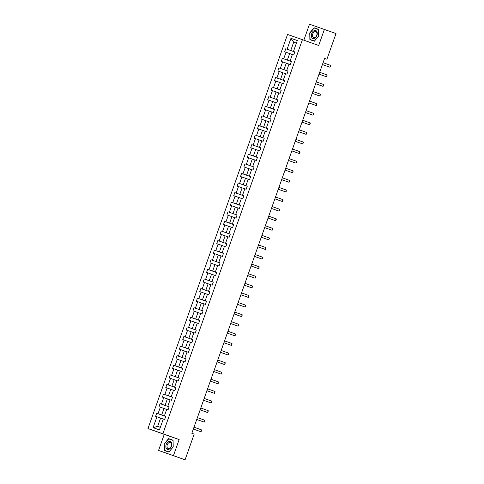 <?xml version="1.0" encoding="UTF-8"?>
<svg xmlns="http://www.w3.org/2000/svg" width="484" height="484" viewBox="0 0 484 484"><rect width="100%" height="100%" fill="white"/><g stroke="black" fill="none" stroke-linecap="round" stroke-linejoin="round"><path stroke-width="0.73" d="M158.564 450.441L173.453 455.644L179.147 439.563L164.257 434.36L158.564 450.441L185.076 459.8L194.169 434.13L191.839 433.295L324.601 58.401L326.924 59.23L336.017 33.559L309.506 24.2L303.849 40.178M164.257 434.36L147.983 428.546L287.538 34.461L302.421 39.67L162.872 433.749L147.983 428.546M173.453 455.644L185.076 459.8M163.289 419.041L160.585 418.073L157.645 426.374L153.089 427.668L156.943 416.784L155.594 416.313L156.683 413.239L165.716 416.464L156.683 413.239M160.585 418.073L156.943 416.784M158.032 413.711L160.337 407.189L158.988 406.717L160.077 403.644L169.11 406.875M170.084 399.857L167.379 398.889L165.068 405.404L160.077 403.644M161.426 404.116L163.737 397.6L162.388 397.128L163.477 394.055L172.504 397.279L163.477 394.055M164.826 394.527L167.131 388.005L165.782 387.533L166.871 384.459L175.904 387.69M176.872 380.672L174.173 379.704L171.862 386.22L166.871 384.459M168.22 384.931L170.531 378.415L169.182 377.944L170.271 374.87L179.298 378.095M180.272 371.077L177.567 370.109L175.262 376.631L170.271 374.87M171.62 375.342L173.925 368.82L172.576 368.348L173.665 365.275L182.698 368.505M183.666 361.488L180.968 360.519L178.656 367.035L173.665 365.275M175.014 365.747L177.319 359.231L175.976 358.759L177.065 355.686L186.092 358.91M187.066 351.892L184.362 350.924L182.057 357.446L177.065 355.686M178.408 356.157L180.72 349.636L179.37 349.164L180.459 346.09L189.492 349.321M190.46 342.303L187.756 341.335L185.451 347.851L180.459 346.09M181.809 346.562L184.114 340.046L182.77 339.574L183.859 336.501L192.886 339.726M193.86 332.708L191.156 331.74L188.845 338.262L183.859 336.501M185.203 336.973L187.514 330.451L186.165 329.979L187.254 326.906L196.286 330.136M197.254 323.118L194.55 322.15L192.245 328.666L187.254 326.906M188.603 327.378L190.908 320.862L189.565 320.39L190.648 317.316L199.68 320.541L190.648 317.316M191.997 317.788L194.308 311.266L192.959 310.795L194.048 307.721L203.08 310.952M204.048 303.934L201.344 302.966L199.039 309.482L194.048 307.721M195.397 308.193L197.702 301.677L196.353 301.205L197.442 298.132L206.474 301.357L197.442 298.132M198.791 298.604L201.102 292.082L199.753 291.616L200.842 288.537L209.868 291.767M210.843 284.749L208.138 283.781L205.833 290.297L200.842 288.537M202.191 289.008L204.496 282.493L203.147 282.021L204.236 278.947L213.269 282.172M214.237 275.154L211.538 274.186L209.227 280.708L204.236 278.947M205.585 279.419L207.896 272.897L206.547 272.431L207.636 269.352L216.663 272.583M217.637 265.565L214.932 264.597L212.627 271.113L207.636 269.352M208.985 269.824L211.29 263.308L209.941 262.836L211.03 259.763L220.063 262.987M221.031 255.969L218.332 255.001L216.021 261.523L211.03 259.763M212.379 260.235L214.684 253.713L213.341 253.247L214.43 250.167L223.457 253.398M224.431 246.38L221.726 245.412L219.421 251.928L214.43 250.167M215.773 250.639L218.084 244.124L216.735 243.652L217.824 240.578L226.857 243.803M227.825 236.785L225.121 235.823L222.815 242.339L217.824 240.578M219.173 241.05L221.478 234.528L220.135 234.062L221.224 230.983L230.251 234.214M231.225 227.196L228.521 226.228L226.209 232.743L221.224 230.983M222.567 231.455L224.878 224.939L223.529 224.467L224.618 221.394L233.651 224.618L224.618 221.394M225.968 221.866L228.273 215.344L226.923 214.878L228.012 211.798L237.045 215.029L228.012 211.798M229.362 212.27L231.673 205.754L230.323 205.283L231.412 202.209L240.445 205.434L231.412 202.209M232.762 202.681L235.067 196.159L233.718 195.693L234.807 192.614L243.839 195.845M244.807 188.827L242.109 187.859L239.798 194.374L234.807 192.614M236.156 193.086L238.467 186.57L237.118 186.098L238.207 183.025L247.233 186.249M248.207 179.231L245.503 178.269L243.198 184.785L238.207 183.025M239.556 183.496L241.861 176.975L240.512 176.509L241.601 173.429L250.633 176.66M251.601 169.642L248.903 168.674L246.592 175.19L241.601 173.429M242.95 173.901L245.261 167.385L243.912 166.913L245.001 163.84L254.027 167.065M255.001 160.047L252.297 159.085L249.992 165.601L245.001 163.84M246.344 164.312L248.655 157.796L247.306 157.324L248.395 154.245L257.428 157.475M258.396 150.457L255.697 149.489L253.386 156.005L248.395 154.245M249.744 154.717L252.049 148.201L250.706 147.729L251.795 144.655L260.822 147.88M261.796 140.862L259.091 139.9L256.786 146.416L251.795 144.655M253.138 145.127L255.449 138.612L254.1 138.14L255.189 135.06L264.222 138.291M265.19 131.273L262.485 130.305L260.18 136.821L255.189 135.06M256.538 135.532L258.843 129.016L257.5 128.544L258.589 125.471L267.616 128.702M268.59 121.678L265.885 120.716L263.574 127.231L258.589 125.471M259.932 125.943L262.243 119.427L260.894 118.955L261.983 115.876L271.016 119.106L261.983 115.876M263.332 116.348L265.637 109.832L264.288 109.36L265.377 106.286L274.41 109.517M275.384 102.493L272.68 101.531L270.368 108.047L265.377 106.286M266.726 106.758L269.037 100.242L267.688 99.771L268.777 96.691L277.81 99.922L268.777 96.691M270.126 97.163L272.431 90.647L271.082 90.175L272.171 87.102L281.204 90.333M282.172 83.308L279.474 82.347L277.163 88.862L272.171 87.102M273.521 87.574L275.832 81.058L274.482 80.586L275.571 77.507L284.598 80.737M285.572 73.719L282.868 72.751L280.563 79.267L275.571 77.507M276.921 77.978L279.226 71.463L277.877 70.991L278.966 67.917L287.998 71.148M288.966 64.124L286.268 63.162L283.957 69.678L278.966 67.917M280.315 68.389L282.626 61.873L281.277 61.401L282.366 58.328L291.392 61.553M292.366 54.535L289.662 53.567L287.357 60.083L282.366 58.328M283.709 58.794L286.02 52.278L284.671 51.806L285.76 48.733L294.792 51.963M296.396 43.161L293.691 42.193L290.751 50.493L285.76 48.733M287.109 49.205L290.963 38.321L297.321 40.541L293.467 51.425L294.81 51.897L293.721 54.97L292.378 54.498L290.067 61.02L291.416 61.492L290.327 64.566L288.978 64.094L286.673 70.61L288.022 71.081L286.933 74.155L285.584 73.683L283.273 80.205L284.622 80.677L283.533 83.75L282.184 83.278L279.879 89.794L281.228 90.266L280.139 93.339L278.79 92.867L276.479 99.389L277.828 99.861L276.739 102.935L275.39 102.463L273.085 108.979L274.434 109.451L273.345 112.524L271.996 112.052L269.685 118.574L271.034 119.046L269.945 122.119L268.602 121.647L266.291 128.163L267.64 128.635L266.551 131.708L265.202 131.237L262.897 137.758L264.24 138.23L263.151 141.304L261.808 140.832L259.497 147.348L260.846 147.82L259.757 150.893L258.408 150.421L256.103 156.943L257.446 157.415L256.363 160.488L255.014 160.016L252.702 166.532L254.052 167.004L252.963 170.078L251.613 169.606L249.308 176.128L250.658 176.599L249.569 179.673L248.219 179.201L245.908 185.717L247.257 186.189L246.168 189.262L244.819 188.79L242.514 195.312L243.863 195.784L242.774 198.857L241.425 198.386L239.114 204.901L240.463 205.373L239.374 208.447L238.025 207.975L235.72 214.497L237.069 214.969L235.98 218.042L234.631 217.57L232.326 224.086L233.669 224.558L232.58 227.631L231.237 227.159L228.926 233.681L230.275 234.153L229.186 237.227L227.837 236.755L225.532 243.27L226.875 243.742L225.786 246.816L224.443 246.344L222.132 252.866L223.481 253.338L222.392 256.411L221.043 255.939L218.738 262.455L220.081 262.927L218.998 266L217.649 265.528L215.338 272.05L216.687 272.522L215.598 275.596L214.249 275.124L211.944 281.64L213.293 282.111L212.204 285.185L210.855 284.713L208.543 291.235L209.893 291.707L208.804 294.78L207.454 294.308L205.149 300.824L206.499 301.296L205.41 304.369L204.06 303.898L201.749 310.419L203.099 310.891L202.009 313.965L200.66 313.493L198.355 320.009L199.704 320.481L198.615 323.554L197.266 323.082L194.961 329.604L196.304 330.076L195.215 333.149L193.872 332.677L191.561 339.193L192.91 339.665L191.821 342.739L190.472 342.267L188.167 348.789L189.51 349.26L188.421 352.334L187.078 351.862L184.767 358.378L186.116 358.85L185.027 361.923L183.678 361.451L181.373 367.973L182.722 368.439L181.633 371.518L180.284 371.046L177.973 377.562L179.322 378.034L178.233 381.108L176.884 380.636L174.579 387.158L175.928 387.624L174.839 390.703L173.49 390.231L171.179 396.747L172.528 397.219L171.439 400.292L170.09 399.82L167.785 406.342L169.134 406.808L168.045 409.887L166.696 409.416L164.385 415.931L165.734 416.403L164.645 419.477L163.302 419.005L159.442 429.889L153.089 427.668M164.385 415.931L165.728 416.421M166.684 409.446L163.979 408.478L161.674 415M163.979 408.478L160.337 407.189M167.785 406.342L169.122 406.832M169.116 406.85L165.068 405.404M167.379 398.889L163.737 397.6M171.179 396.747L172.522 397.237M173.478 390.261L170.773 389.293L168.468 395.815M170.773 389.293L167.131 388.005M174.579 387.158L171.862 386.22M174.173 379.704L170.531 378.415M177.973 377.562L175.262 376.631M177.567 370.109L173.925 368.82M181.373 367.973L178.656 367.035M180.968 360.519L177.319 359.231M184.767 358.378L186.11 358.868M186.104 358.892L182.057 357.446M184.362 350.924L180.72 349.636M188.167 348.789L189.504 349.279M189.498 349.297L185.451 347.851M187.756 341.335L184.114 340.046M191.561 339.193L192.904 339.683M192.892 339.707L188.845 338.262M191.156 331.74L187.514 330.451M194.961 329.604L196.298 330.094M196.292 330.112L192.245 328.666M194.55 322.15L190.908 320.862M198.355 320.009L199.698 320.499M200.654 313.523L197.95 312.555L195.639 319.077M197.95 312.555L194.308 311.266M201.749 310.419L203.092 310.909M203.086 310.928L199.039 309.482M201.344 302.966L197.702 301.677M205.149 300.824L206.487 301.32M207.448 294.339L204.744 293.371L202.433 299.892M204.744 293.371L201.102 292.082M208.543 291.235L205.833 290.297M208.138 283.781L204.496 282.493M211.944 281.64L213.281 282.136M213.275 282.154L209.227 280.708M211.538 274.186L207.896 272.897M215.338 272.05L212.627 271.113M214.932 264.597L211.29 263.308M218.738 262.455L216.021 261.523M218.332 255.001L214.684 253.713M222.132 252.866L223.475 253.356M223.469 253.374L219.421 251.928M221.726 245.412L218.084 244.124M225.532 243.27L226.869 243.767M226.863 243.785L222.815 242.339M225.121 235.823L221.478 234.528M228.926 233.681L230.269 234.171M230.257 234.189L226.209 232.743M228.521 226.228L224.878 224.939M232.326 224.086L233.663 224.582M234.619 217.6L231.915 216.638L229.61 223.154M231.915 216.638L228.273 215.344M235.72 214.497L237.063 214.987M238.019 208.011L235.315 207.043L233.004 213.559M235.315 207.043L231.673 205.754M239.114 204.901L240.457 205.398M241.413 198.416L238.709 197.454L236.404 203.97M238.709 197.454L235.067 196.159M242.514 195.312L239.798 194.374M242.109 187.859L238.467 186.57M245.908 185.717L247.251 186.213M247.245 186.231L243.198 184.785M245.503 178.269L241.861 176.975M249.308 176.128L246.592 175.19M248.903 168.674L245.261 167.385M252.702 166.532L249.992 165.601M252.297 159.085L248.655 157.796M256.103 156.943L257.44 157.433M257.434 157.457L253.386 156.005M255.697 149.489L252.049 148.201M259.497 147.348L260.84 147.844M260.828 147.862L256.786 146.416M259.091 139.9L255.449 138.612M262.897 137.758L264.234 138.249M264.228 138.273L260.18 136.821M262.485 130.305L258.843 129.016M266.291 128.163L267.634 128.659M267.622 128.677L263.574 127.231M265.885 120.716L262.243 119.427M269.685 118.574L271.028 119.064M271.984 112.088L269.279 111.12L266.974 117.636M269.279 111.12L265.637 109.832M273.085 108.979L274.428 109.475M274.416 109.493L270.368 108.047M272.68 101.531L269.037 100.242M276.479 99.389L277.822 99.879M278.778 92.904L276.074 91.936L273.769 98.452M276.074 91.936L272.431 90.647M279.879 89.794L277.163 88.862M279.474 82.347L275.832 81.058M283.273 80.205L280.563 79.267M282.868 72.751L279.226 71.463M286.673 70.61L283.957 69.678M286.268 63.162L282.626 61.873M290.067 61.02L291.41 61.51M291.404 61.535L287.357 60.083M289.662 53.567L286.02 52.278M293.467 51.425L294.804 51.921M179.147 439.563L162.872 433.749M302.421 39.67L318.696 45.484L324.389 29.403M324.595 58.419L326.924 59.23M157.645 426.374L160.355 427.324M294.798 51.939L290.751 50.493M296.402 43.136L293.691 42.193L290.963 38.321M314.364 41.207L318.708 36.058L318.569 29.336L314.086 27.769L309.742 32.924L309.881 39.64L314.364 41.207M173.072 440.204L168.589 438.637L164.245 443.786L164.385 450.507L168.868 452.074L173.212 446.926L173.072 440.204M318.569 29.355L315.913 28.616M314.503 41.049L310.111 39.513L309.742 32.924M316.04 28.471L314.086 27.769M173.072 440.222L170.416 439.484M170.543 439.339L168.589 438.637M169.007 451.917L164.614 450.38L164.245 443.786M330.499 65.346L330.639 65.921L329.846 67.191L322.423 64.547L329.846 67.191L330.499 65.346L323.082 62.696M327.105 74.941L326.918 76.436L326.452 76.787L319.029 74.137L326.452 76.787L327.105 74.941L319.682 72.285M323.705 84.531L323.844 85.105L323.052 86.376L315.629 83.732L323.052 86.376L323.705 84.531L316.288 81.881M316.851 31.52A4.241 2.771 -70.3 0 0 312.761 31.732A4.241 2.771 -70.3 0 0 311.787 37.528A4.241 2.771 -70.3 0 0 315.877 37.31A4.241 2.771 -70.3 0 0 316.851 31.52M316.663 32.398A3.213 2.099 -70.3 0 0 315.822 31.654A3.213 2.099 -70.3 0 0 313.112 33.215A3.213 2.099 -70.3 0 0 312.827 36.947A3.213 2.099 -70.3 0 0 313.662 37.698A3.213 2.099 -70.3 0 0 316.373 36.131A3.213 2.099 -70.3 0 0 316.663 32.398M314.491 41.055L310.111 39.513M309.978 33.003L314.183 28.011L318.526 29.53L318.666 36.04L314.455 41.031M171.354 442.388A4.241 2.771 -70.3 0 0 167.264 442.6A4.241 2.771 -70.3 0 0 166.29 448.396A4.241 2.771 -70.3 0 0 170.38 448.178A4.241 2.771 -70.3 0 0 171.354 442.388M171.167 443.265A3.213 2.099 -70.3 0 0 170.326 442.515A3.213 2.099 -70.3 0 0 167.615 444.082A3.213 2.099 -70.3 0 0 167.331 447.815A3.213 2.099 -70.3 0 0 168.166 448.565A3.213 2.099 -70.3 0 0 170.876 446.998A3.213 2.099 -70.3 0 0 171.167 443.265M168.995 451.923L164.614 450.38M164.481 443.87L168.686 438.879L173.03 440.398L173.169 446.907L168.958 451.899M320.311 94.126L320.124 95.62L319.658 95.971L312.234 93.321L319.658 95.971L320.311 94.126L312.888 91.47M309.494 101.065L316.911 103.715L316.724 105.21L316.258 105.56L308.834 102.917M316.911 103.715L316.258 105.56L308.84 102.91M313.517 113.31L313.329 114.805L312.864 115.156L305.44 112.506L312.864 115.156L313.517 113.31L306.094 110.654M310.117 122.9L310.256 123.474L309.464 124.745L302.046 122.101L309.464 124.745L310.117 122.9L302.7 120.25M306.723 132.495L306.535 133.989L306.07 134.34L298.646 131.69L306.07 134.34L306.723 132.495L299.3 129.839M295.906 139.434L303.329 142.084L303.468 142.659L302.675 143.929L295.252 141.286M303.329 142.084L302.675 143.929L295.252 141.28M292.505 149.024L299.929 151.68L300.068 152.248L299.275 153.525L291.852 150.875M299.929 151.68L299.275 153.525L291.852 150.869M296.535 161.269L296.674 161.844L295.881 163.114L288.458 160.47L295.881 163.114L296.535 161.269L289.111 158.619M285.717 168.208L293.135 170.864L292.947 172.358L292.481 172.709L285.058 170.059M293.135 170.864L292.481 172.709L285.064 170.053M289.741 180.453L289.88 181.028L289.087 182.299L281.664 179.655L289.087 182.299L289.741 180.453L282.317 177.803M286.34 190.049L286.153 191.543L285.687 191.894L278.264 189.244L285.687 191.894L286.34 190.049L278.923 187.393M282.946 199.638L283.086 200.213L282.293 201.483L274.87 198.839L282.293 201.483L282.946 199.638L275.523 196.988M279.546 209.233L279.359 210.728L278.893 211.078L271.47 208.429L278.893 211.078L279.546 209.233L272.129 206.577M276.152 218.822L276.291 219.397L275.499 220.668L268.076 218.024L275.499 220.668L276.152 218.822L268.729 216.173M272.752 228.418L272.565 229.912L272.099 230.263L264.681 227.613L272.099 230.263L272.752 228.418L265.335 225.762M261.935 235.357L269.358 238.007L269.497 238.582L268.705 239.852L261.281 237.208M269.358 238.007L268.705 239.852L261.281 237.202M258.541 244.946L265.964 247.602L265.776 249.097L265.311 249.448L257.887 246.798M265.964 247.602L265.311 249.448L257.887 246.792M262.564 257.192L262.376 258.686L261.911 259.037L261.185 258.783L254.487 256.387L261.911 259.037L262.564 257.192L255.141 254.542M259.17 266.787L258.982 268.281L258.517 268.632L251.093 265.982L258.517 268.632L259.17 266.787L251.747 264.131M255.77 276.376L255.582 277.87L255.116 278.221L254.396 277.967L247.693 275.571L255.116 278.221L255.77 276.376L248.352 273.726M252.376 285.971L252.188 287.466L251.722 287.817L244.299 285.167L251.722 287.817L252.376 285.971L244.952 283.315M248.976 295.561L248.788 297.055L248.322 297.406L247.602 297.152L240.899 294.756L248.322 297.406L248.976 295.561L241.558 292.911M245.582 305.156L245.394 306.65L244.928 307.001L237.505 304.351L244.928 307.001L245.582 305.156L238.158 302.5M242.181 314.745L241.994 316.24L241.528 316.59L240.808 316.336L234.105 313.941L241.528 316.59L242.181 314.745L234.764 312.095M238.787 324.341L238.6 325.835L238.134 326.186L230.711 323.536L238.134 326.186L238.787 324.341L231.364 321.685M235.387 333.93L235.206 335.424L234.734 335.775L234.014 335.521L227.317 333.125L234.734 335.775L235.387 333.93L227.97 331.28M224.57 340.869L231.993 343.525L232.132 344.094L231.34 345.37L223.917 342.72M231.993 343.525L231.34 345.37L223.917 342.714M228.599 353.114L228.412 354.609L227.946 354.96L227.22 354.705L220.522 352.31L227.946 354.96L228.599 353.114L221.176 350.464M225.199 362.71L225.012 364.204L224.546 364.555L217.122 361.905L224.546 364.555L225.199 362.71L217.776 360.054M221.805 372.299L221.618 373.793L221.152 374.144L220.426 373.89L213.728 371.494L221.152 374.144L221.805 372.299L214.382 369.649M218.405 381.894L218.217 383.389L217.752 383.739L210.328 381.089L217.752 383.739L218.405 381.894L210.988 379.238M215.011 391.483L214.823 392.978L214.358 393.329L213.632 393.075L206.934 390.679L214.358 393.329L215.011 391.483L207.588 388.834M204.194 398.423L211.611 401.079L211.423 402.573L210.957 402.924L203.534 400.274M211.611 401.079L210.957 402.924L203.54 400.268M208.217 410.668L208.029 412.162L207.563 412.513L206.837 412.259L200.14 409.863L207.563 412.513L208.217 410.668L200.793 408.018M204.817 420.263L204.629 421.758L204.163 422.108L196.74 419.459L204.163 422.108L204.817 420.263L197.399 417.607M201.423 429.852L201.235 431.347L200.769 431.698L200.043 431.444L193.346 429.048L200.769 431.698L201.423 429.852L193.999 427.203"/></g></svg>
